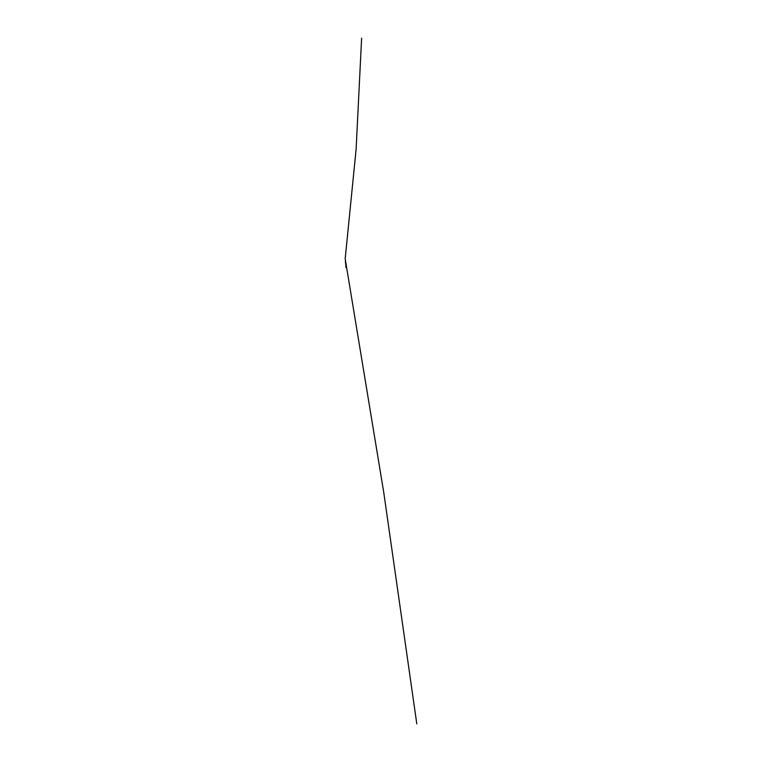 <?xml version="1.0" encoding="UTF-8"?>
<svg xmlns="http://www.w3.org/2000/svg" width="762" height="762" viewBox="0 0 762 762"><rect width="100%" height="100%" fill="white"/><g stroke="black" fill="none" stroke-linecap="round" stroke-linejoin="round"><path stroke-width="0.57" stroke-dasharray="3.81 2.86" d="M345.462 261.48L345.405 260.852L345.519 261.48"/><path stroke-width="1.14" d="M345.872 264.833L345.586 261.252M345.815 265.119L345.357 261.271M345.919 267.452L345.919 265.157L346.024 267.452M345.557 260.918L345.196 258.642L356.102 149.447L361.626 38.1M416.804 723.9L383.743 492.338L345.472 260.575M345.405 260.852L345.453 261.537"/></g></svg>
